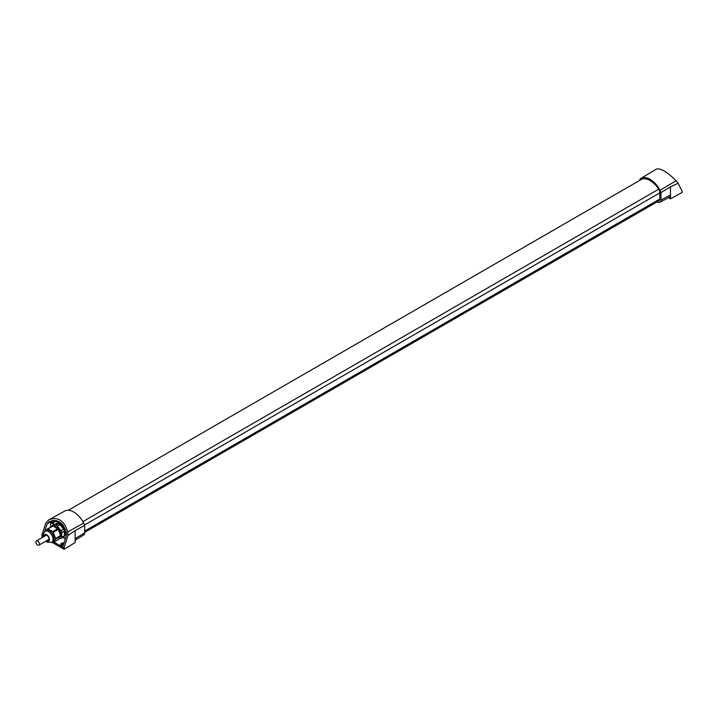 <?xml version="1.0" encoding="UTF-8"?>
<svg xmlns="http://www.w3.org/2000/svg" width="718" height="718" viewBox="0 0 718 718"><rect width="100%" height="100%" fill="white"/><g stroke="black" fill="none" stroke-linecap="round" stroke-linejoin="round"><path stroke-width="1.08" d="M668.467 197.692L670.477 198.859L682.1 192.451L682.1 191.114L678.106 183.269L670.477 186.904L660.973 192.595L660.066 190.288L676.06 180.703L678.106 183.269M676.06 180.703C667.219 171.97 660.686 168.093 656.476 169.053L640.716 178.495A18.677 10.779 60 0 0 640.214 178.827L639.316 180.622M640.716 178.495A18.677 10.779 60 0 1 660.066 190.288M660.973 192.595L660.973 200.08A4.784 2.764 60 0 1 659.941 202.288A4.784 2.764 60 0 1 657.589 202.027L657.203 201.803M670.477 198.859L670.477 186.904M659.941 202.288L669.445 197.163A4.784 2.764 -120 0 0 670.477 194.955L660.973 200.08M51.283 526.68A2.612 1.508 60 0 1 51.131 523.404A2.612 1.508 60 0 1 52.432 523.539A2.612 1.508 60 0 1 53.168 524.131A2.612 1.508 60 0 1 53.688 524.831M53.985 542.117L64.055 547.933L67.86 535.592L75.148 530.611L75.148 542.566L64.055 549.279L52.369 542.53M42.999 537.118L41.868 536.472L41.868 535.125L43.179 535.879M63.615 544.307A1.678 0.969 0 0 0 61.945 544.549L61.147 545.007A1.678 0.969 0 0 0 61.12 545.025M63.363 545.115A1.678 0.969 180 0 1 61.595 545.222A1.678 0.969 180 0 1 60.662 544.352A1.678 0.969 180 0 1 61.147 543.67L61.945 543.212A1.678 0.969 180 0 1 64.001 543.059M75.148 530.611L84.661 525.325L84.661 532.81A4.784 2.764 60 0 1 83.71 534.973L75.148 540.241M67.752 531.903C64.09 520.379 57.808 516.359 48.905 519.832L64.575 511.126A18.677 10.779 60 0 1 83.755 523.018L67.752 531.903L67.86 535.592M84.661 525.325L83.755 523.018M65.365 538.626L63.094 537.315L65.482 538.796M50.763 527.156L50.502 522.327L50.763 521.663L51.077 522.632A3.366 1.939 60 0 1 52.881 523.234L53.473 523.207A10.088 5.825 60 0 1 54.496 521.753L54.586 521.268L54.496 521.753A14.566 8.41 60 0 1 63.274 525.495M66.415 535.215A2.612 1.508 60 0 1 66.298 532.361M44.552 531.706L47.101 523.898L49.273 521.815C57.341 518.513 63.04 522.121 66.361 532.621L66.46 535.072L62.735 547.17M52.674 520.55L53.078 521.071A3.734 2.154 60 0 1 54.478 521.358M50.763 521.663L52.674 520.577L53.078 521.071L51.184 522.148A3.734 2.154 -120 0 1 53.195 522.812L52.881 523.234M47.101 523.898L52.181 520.649M64.055 547.933L64.055 549.279M48.905 519.832L45.862 522.884L41.868 535.125M55.878 520.523L54.586 521.268A14.943 8.625 -120 0 1 61.084 523.072M60.59 525.379A7.467 4.317 60 0 1 63.094 528.493M64.387 531.823A7.467 4.317 60 0 1 64.387 535.152M64.351 536.166A7.467 4.317 -120 0 0 64.808 530.063A7.467 4.317 -120 0 0 60.097 523.996A7.467 4.317 -120 0 0 56.354 523.619L55.564 524.077A7.467 4.317 60 0 1 58.005 523.889M54.46 526.743A5.861 3.384 60 0 1 56.659 527.29A5.861 3.384 60 0 1 60.707 535.44M63.588 536.947A2.244 1.292 -120 0 0 63.92 536.84A2.244 1.292 -120 0 0 64.387 535.816L64.387 531.149A2.244 1.292 -120 0 0 63.588 529.112L60.097 524.759A2.244 1.292 -120 0 0 58.508 523.844L55.008 524.158A2.244 1.292 -120 0 0 54.685 524.257A2.244 1.292 -120 0 0 54.433 524.49M51.606 526.491A2.244 1.292 60 0 1 52.046 525.782A2.244 1.292 60 0 1 52.369 525.684L55.869 525.37A2.244 1.292 60 0 1 57.449 526.285L60.949 530.638A2.244 1.292 60 0 1 61.739 532.675L61.739 537.342A2.244 1.292 60 0 1 61.281 538.365A2.244 1.292 60 0 1 60.949 538.464L59.029 538.644M51.705 542.404L52.809 541.767A6.462 3.734 -120 0 0 54.146 538.805A6.462 3.734 -120 0 0 51.319 532.298A6.462 3.734 -120 0 0 46.338 530.566L45.243 531.203A6.462 3.734 -120 0 1 48.474 531.526A6.462 3.734 -120 0 1 53.042 539.442A6.462 3.734 -120 0 1 51.705 542.404L47.182 542.207L45.826 541.175M52.647 542.593A7.503 4.326 -120 0 0 52.953 542.584L51.759 542.368M55.591 539.2L53.231 542.557L58.355 539.595L60.725 536.229L55.591 539.2A7.503 4.326 -120 0 0 55.6 538.805A7.503 4.326 -120 0 0 55.591 538.41L55.6 539.182M44.274 536.382A3.366 1.939 60 0 1 44.965 534.946A3.366 1.939 60 0 1 46.643 535.116A3.366 1.939 60 0 1 48.842 538.078A3.366 1.939 60 0 1 48.33 540.771A3.366 1.939 60 0 1 46.733 540.654M52.953 531.975L53.24 532.352A7.503 4.326 -120 0 0 52.953 531.975A7.503 4.326 -120 0 0 52.647 531.616L52.953 531.975M47.648 528.915L47.953 528.906A7.503 4.326 -120 0 0 47.648 528.915A7.503 4.326 -120 0 0 47.361 528.96L47.648 528.915M53.24 532.352L55.591 538.41M47.953 528.906L52.647 531.616M45.593 530.997L47.361 528.96M60.725 536.229L58.355 529.363L53.051 525.935L47.37 528.942M53.051 525.935L47.926 528.888M57.799 528.672L52.674 531.625M58.355 529.363L53.231 532.325M60.725 535.475L55.6 538.437M53.769 524.786A2.764 1.598 -120 0 0 52.432 523.413A2.764 1.598 -120 0 0 51.05 523.278A2.764 1.598 -120 0 0 50.502 524.23M50.502 524.876A2.764 1.598 -120 0 0 51.211 526.725M66.379 535.332A2.764 1.598 60 0 1 66.262 532.2M35.9 542.045A2.468 1.427 -120 0 0 36.977 544.531A2.468 1.427 -120 0 0 38.88 545.186A2.468 1.427 -120 0 0 39.382 544.065A2.468 1.427 -120 0 0 38.314 541.578A2.468 1.427 -120 0 0 36.412 540.923A2.468 1.427 -120 0 0 35.9 542.045M84.661 532.361L659.034 200.753A3.734 2.154 -120 0 0 659.806 199.039L659.806 192.882A5.232 3.016 -120 0 0 658.693 189.193A18.551 10.707 -120 0 0 641.587 179.312A5.232 3.016 -120 0 0 641.56 179.329A5.232 3.016 -120 0 0 641.533 179.347M68.282 510.31L641.587 179.312L68.282 510.31M82.956 521.6L658.693 189.193M61.147 545.007L61.147 543.67M61.945 544.549L61.945 543.212M50.502 522.327L51.077 522.632M51.077 527.138L50.502 526.779M54.972 521.044A4.111 2.369 -120 0 0 53.195 520.577L53.195 520.469M48.492 522.3L50.072 521.394M75.148 538.662L84.661 532.81M53.473 523.207L53.491 522.794A10.456 6.04 -120 0 1 54.505 521.34M54.55 521.295L53.527 522.623M61.739 537.342L64.387 535.816M61.739 532.675L64.387 531.149M60.949 530.638L63.588 529.112M57.449 526.285L60.097 524.759M55.869 525.37L58.508 523.844M52.369 525.684L55.008 524.158M46.383 540.86A3.877 2.244 -120 0 0 46.643 541.022A3.877 2.244 -120 0 0 49.389 539.442A3.877 2.244 -120 0 0 46.643 534.686A3.877 2.244 -120 0 0 43.906 536.274A3.877 2.244 -120 0 0 43.915 536.588M84.562 525.002L659.806 192.882M84.661 531.096L659.806 199.039M65.329 538.733L62.987 537.378M61.281 538.365L63.92 536.84M52.046 525.782L54.685 524.257M43.358 536.911L43.511 533.223L45.243 531.203M49.021 539.335L38.88 545.186M46.553 535.063L36.412 540.923"/></g></svg>
